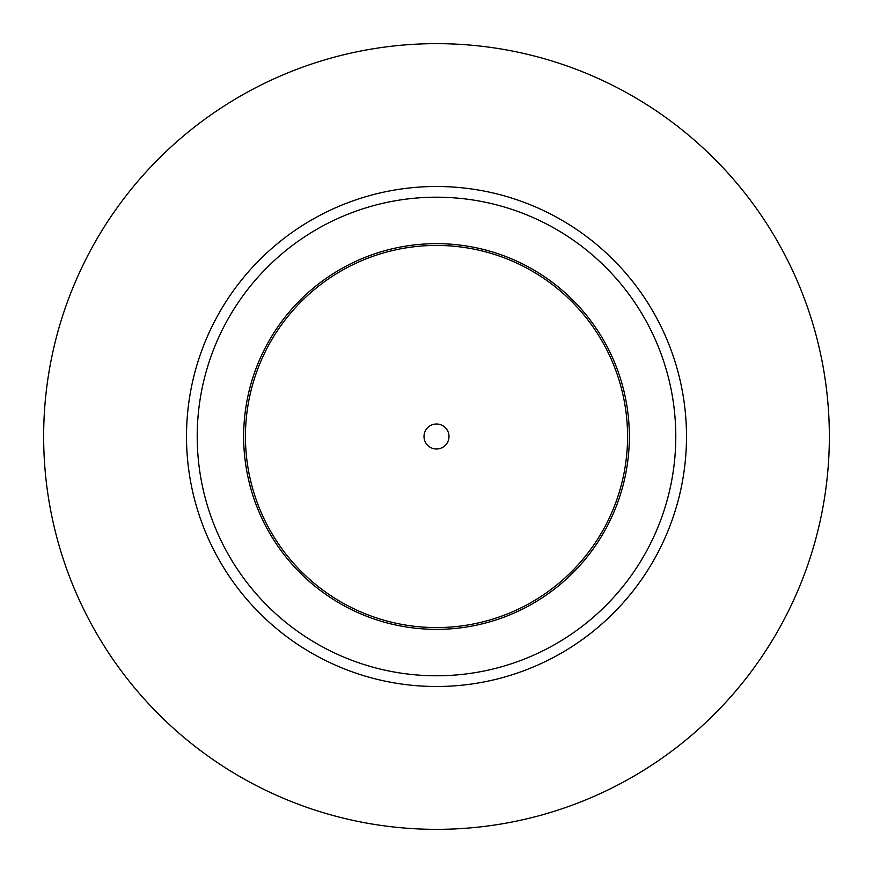 <?xml version="1.0" encoding="UTF-8"?>
<svg xmlns="http://www.w3.org/2000/svg" width="873" height="873" viewBox="0 0 873 873"><rect width="100%" height="100%" fill="white"/><g stroke="black" fill="none" stroke-linecap="round" stroke-linejoin="round"><path stroke-width="1.31" d="M436.5 675.778A239.278 239.278 0 0 0 643.728 316.855A239.278 239.278 0 0 0 229.272 316.855A239.278 239.278 0 0 0 436.5 675.778M436.5 686.494A249.994 249.994 0 0 0 653.004 311.497A249.994 249.994 0 0 0 219.996 311.497A249.994 249.994 0 0 0 436.5 686.494M436.5 627.567A191.067 191.067 0 0 0 601.966 340.961A191.067 191.067 0 0 0 271.034 340.961A191.067 191.067 0 0 0 436.5 627.567M829.35 436.5A392.85 392.85 0 0 0 436.5 43.65A392.85 392.85 0 0 0 43.65 436.5A392.85 392.85 0 0 0 436.5 829.35A392.85 392.85 0 0 0 829.35 436.5M436.5 629.357A192.857 192.857 0 0 0 603.516 340.077A192.857 192.857 0 0 0 269.484 340.077A192.857 192.857 0 0 0 436.5 629.357M436.5 448.995A12.495 12.495 0 0 0 448.995 436.5A12.495 12.495 0 0 0 436.5 424.005A12.495 12.495 0 0 0 424.005 436.5A12.495 12.495 0 0 0 436.5 448.995"/></g></svg>
